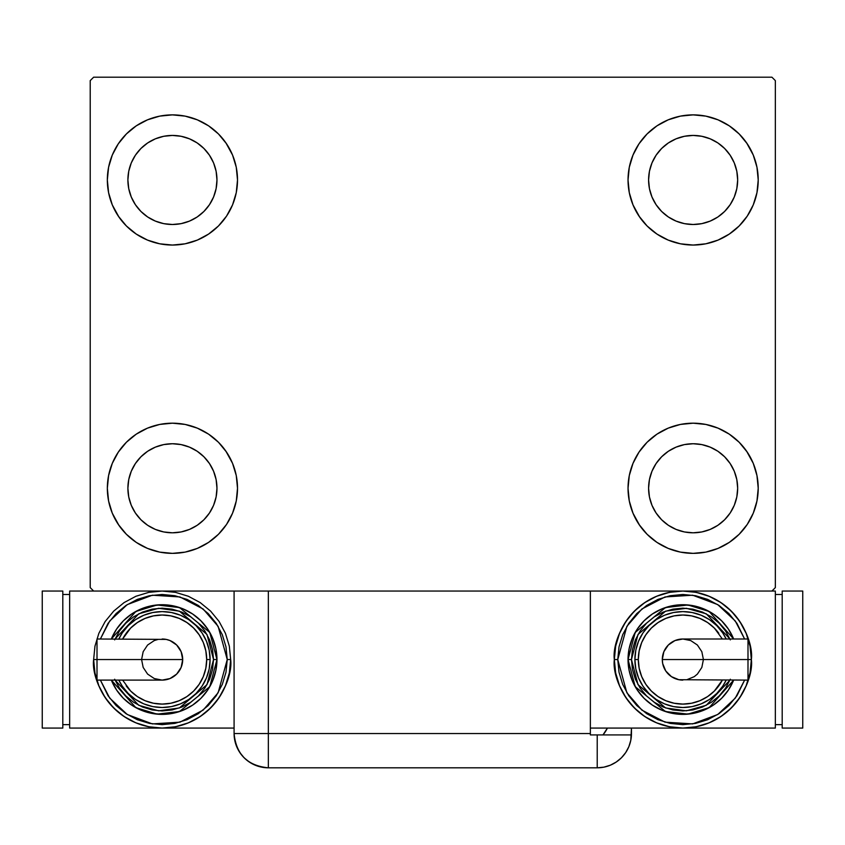 <?xml version="1.0" encoding="UTF-8"?>
<svg xmlns="http://www.w3.org/2000/svg" width="845" height="845" viewBox="0 0 845 845"><rect width="100%" height="100%" fill="white"/><g stroke="black" fill="none" stroke-linecap="round" stroke-linejoin="round"><path stroke-width="1.27" d="M107.336 488.273A65.086 65.086 0 0 1 172.422 423.187A65.086 65.086 0 0 1 237.508 488.273L236.262 500.969L232.555 513.179L226.544 524.439L218.454 534.293L208.588 542.395L197.329 548.405L185.129 552.112L172.422 553.359L159.726 552.112L147.516 548.405L136.267 542.395L126.401 534.293L118.311 524.439L112.29 513.179L108.593 500.969L107.336 488.273L108.593 475.577L112.29 463.366L118.311 452.117L126.401 442.252L136.267 434.15L147.516 428.14L159.726 424.433L172.422 423.187L185.129 424.433L197.329 428.14L208.588 434.15L218.454 442.252L226.544 452.117L232.555 463.366L236.262 475.577L237.508 488.273A65.086 65.086 0 0 1 172.422 553.359A65.086 65.086 0 0 1 107.336 488.273M628.036 179.964A65.086 65.086 0 0 1 693.132 114.878A65.086 65.086 0 0 1 758.218 179.964L756.962 192.66L753.265 204.87L747.244 216.119L739.153 225.985L729.288 234.076L718.039 240.096L705.828 243.804L693.132 245.05L680.426 243.804L668.215 240.096L656.966 234.076L647.101 225.985L639.01 216.119L633 204.87L629.293 192.66L628.036 179.964L629.293 167.268L633 155.058L639.01 143.798L647.101 133.943L656.966 125.842L668.215 119.832L680.426 116.124L693.132 114.878L705.828 116.124L718.039 119.832L729.288 125.842L739.153 133.943L747.244 143.798L753.265 155.058L756.962 167.268L758.218 179.964A65.086 65.086 0 0 1 693.132 245.05A65.086 65.086 0 0 1 628.036 179.964M628.036 488.273A65.086 65.086 0 0 1 693.132 423.187A65.086 65.086 0 0 1 758.218 488.273L756.962 500.969L753.265 513.179L747.244 524.439L739.153 534.293L729.288 542.395L718.039 548.405L705.828 552.112L693.132 553.359L680.426 552.112L668.215 548.405L656.966 542.395L647.101 534.293L639.01 524.439L633 513.179L629.293 500.969L628.036 488.273L629.293 475.577L633 463.366L639.01 452.117L647.101 442.252L656.966 434.15L668.215 428.14L680.426 424.433L693.132 423.187L705.828 424.433L718.039 428.14L729.288 434.15L739.153 442.252L747.244 452.117L753.265 463.366L756.962 475.577L758.218 488.273A65.086 65.086 0 0 1 693.132 553.359A65.086 65.086 0 0 1 628.036 488.273M107.336 179.964A65.086 65.086 0 0 1 172.422 114.878A65.086 65.086 0 0 1 237.508 179.964L236.262 192.66L232.555 204.87L226.544 216.119L218.454 225.985L208.588 234.076L197.329 240.096L185.129 243.804L172.422 245.05L159.726 243.804L147.516 240.096L136.267 234.076L126.401 225.985L118.311 216.119L112.29 204.87L108.593 192.66L107.336 179.964L108.593 167.268L112.29 155.058L118.311 143.798L126.401 133.943L136.267 125.842L147.516 119.832L159.726 116.124L172.422 114.878L185.129 116.124L197.329 119.832L208.588 125.842L218.454 133.943L226.544 143.798L232.555 155.058L236.262 167.268L237.508 179.964A65.086 65.086 0 0 1 172.422 245.05A65.086 65.086 0 0 1 107.336 179.964M127.891 179.964A44.531 44.531 0 0 1 172.422 135.432A44.531 44.531 0 0 1 216.964 179.964A44.531 44.531 0 0 1 172.422 224.495A44.531 44.531 0 0 1 127.891 179.964L128.746 171.271L131.281 162.916L135.401 155.216L140.935 148.477L147.685 142.932L155.385 138.823L163.74 136.288L172.422 135.432L181.115 136.288L189.47 138.823L197.17 142.932L203.92 148.477L209.454 155.216L213.574 162.916L216.109 171.271L216.964 179.964L216.109 188.646L213.574 197.001L209.454 204.701L203.92 211.451L197.17 216.985L189.47 221.105L181.115 223.64L172.422 224.495L163.74 223.64L155.385 221.105L147.685 216.985L140.935 211.451L135.401 204.701L131.281 197.001L128.746 188.646L127.891 179.964M648.59 488.273A44.531 44.531 0 0 1 693.132 443.741A44.531 44.531 0 0 1 737.664 488.273A44.531 44.531 0 0 1 693.132 532.804A44.531 44.531 0 0 1 648.59 488.273L649.446 479.58L651.981 471.235L656.1 463.535L661.635 456.786L668.384 451.241L676.084 447.132L684.439 444.597L693.132 443.741L701.815 444.597L710.17 447.132L717.87 451.241L724.619 456.786L730.154 463.535L734.273 471.235L736.808 479.58L737.664 488.273L736.808 496.966L734.273 505.321L730.154 513.01L724.619 519.759L717.87 525.305L710.17 529.414L701.815 531.949L693.132 532.804L684.439 531.949L676.084 529.414L668.384 525.305L661.635 519.759L656.1 513.01L651.981 505.321L649.446 496.966L648.59 488.273M648.59 179.964A44.531 44.531 0 0 1 693.132 135.432A44.531 44.531 0 0 1 737.664 179.964A44.531 44.531 0 0 1 693.132 224.495A44.531 44.531 0 0 1 648.59 179.964L649.446 171.271L651.981 162.916L656.1 155.216L661.635 148.477L668.384 142.932L676.084 138.823L684.439 136.288L693.132 135.432L701.815 136.288L710.17 138.823L717.87 142.932L724.619 148.477L730.154 155.216L734.273 162.916L736.808 171.271L737.664 179.964L736.808 188.646L734.273 197.001L730.154 204.701L724.619 211.451L717.87 216.985L710.17 221.105L701.815 223.64L693.132 224.495L684.439 223.64L676.084 221.105L668.384 216.985L661.635 211.451L656.1 204.701L651.981 197.001L649.446 188.646L648.59 179.964M127.891 488.273A44.531 44.531 0 0 1 172.422 443.741A44.531 44.531 0 0 1 216.964 488.273A44.531 44.531 0 0 1 172.422 532.804A44.531 44.531 0 0 1 127.891 488.273L128.746 479.58L131.281 471.235L135.401 463.535L140.935 456.786L147.685 451.241L155.385 447.132L163.74 444.597L172.422 443.741L181.115 444.597L189.47 447.132L197.17 451.241L203.92 456.786L209.454 463.535L213.574 471.235L216.109 479.58L216.964 488.273L216.109 496.966L213.574 505.321L209.454 513.01L203.92 519.759L197.17 525.305L189.47 529.414L181.115 531.949L172.422 532.804L163.74 531.949L155.385 529.414L147.685 525.305L140.935 519.759L135.401 513.01L131.281 505.321L128.746 496.966L127.891 488.273M771.918 77.191L93.637 77.191L90.214 80.613L90.214 587.613L93.637 591.046L254.641 591.046L69.66 591.046L69.66 728.073L69.66 591.046L93.637 591.046L90.214 587.613L90.214 80.613L93.637 77.191L771.918 77.191L775.34 80.613L771.918 77.191M775.34 587.613L775.34 80.613L775.34 587.613L771.918 591.046L775.34 587.613M112.29 463.366L118.311 452.117M187.21 424.887L197.329 428.14M225.826 451.061L232.555 463.366M232.555 513.179L226.544 524.439M157.645 551.658L147.516 548.405M119.018 525.484L112.29 513.179M633 155.058L639.01 143.798M707.909 116.578L718.039 119.832M746.536 142.752L753.265 155.058M753.265 204.87L747.244 216.119M678.345 243.349L668.215 240.096M639.728 217.176L633 204.87M633 463.366L639.01 452.117M707.909 424.887L718.039 428.14M746.536 451.061L753.265 463.366M753.265 513.179L747.244 524.439M678.345 551.658L668.215 548.405M639.728 525.484L633 513.179M112.29 155.058L118.311 143.798M187.21 116.578L197.329 119.832M225.826 142.752L232.555 155.058M232.555 204.87L226.544 216.119M157.645 243.349L147.516 240.096M119.018 217.176L112.29 204.87M147.516 119.832L136.267 125.842M126.401 133.943L124.923 135.475M197.329 240.096L208.588 234.076M218.454 225.985L219.932 224.453M668.215 428.14L656.966 434.15M647.101 442.252L645.622 443.783M718.039 548.405L729.288 542.395M739.153 534.293L740.632 532.762M668.215 119.832L656.966 125.842M647.101 133.943L645.622 135.475M718.039 240.096L729.288 234.076M739.153 225.985L740.632 224.453M147.516 428.14L136.267 434.15M126.401 442.252L124.923 443.783M197.329 548.405L208.588 542.395M218.454 534.293L219.932 532.762M234.086 591.046L234.086 733.555L590.359 733.555L590.359 734.918L631.437 734.918L597.214 734.918L597.214 767.809L268.34 767.809L268.34 733.555L268.34 767.809A34.254 34.254 0 0 1 234.086 733.555L268.34 733.555L268.34 591.046L268.34 733.555L590.359 733.555L590.359 591.046L234.086 591.046L234.086 733.555C236.114 754.363 247.532 765.781 268.34 767.809L261.665 767.154L268.34 767.809L597.214 767.809A34.254 34.254 0 0 0 631.468 733.555L630.803 740.231L628.86 746.663L625.691 752.578L621.434 757.775L616.237 762.032L610.322 765.2L603.89 767.154L597.214 767.809L603.89 767.154L610.322 765.2L616.237 762.032L621.434 757.775L625.691 752.578L628.86 746.663L630.803 740.231L631.468 728.073L631.468 733.555A34.254 34.254 0 0 1 597.214 767.809L597.214 734.918L590.359 734.918L590.359 591.046L234.741 591.046M261.665 767.154L255.232 765.2L249.317 762.032L244.12 757.775L239.864 752.578L237.17 747.751L239.864 752.578L244.12 757.775L249.317 762.032L255.232 765.2L261.665 767.154M235.449 743.114L234.868 740.811L235.449 743.114M607.418 728.073A34.254 34.254 0 0 1 602.981 734.918L607.418 728.073M605.707 731.147L604.249 733.302M234.086 733.555L234.973 741.287L237.582 748.628M97.006 640.563L97.006 659.554L97.006 639L97.006 640.563L97.006 639L166.159 639.401L170.014 640.563L176.679 645.02L181.136 651.696L182.7 659.554A20.555 20.555 0 0 0 162.145 639A20.555 20.555 0 0 1 182.7 659.554A20.555 20.555 0 0 1 162.145 680.109A20.555 20.555 0 0 0 182.7 659.554L97.006 659.554L97.006 680.109L162.145 680.109L154.286 678.546L147.611 674.088L143.164 667.423L141.59 659.554L143.164 651.696L147.611 645.02L154.286 640.563L158.142 639.401M93.637 659.554C90.88 679.602 111.434 727.133 162.145 728.073C212.856 727.133 233.421 679.602 230.664 659.554L227.242 659.554L218.137 692.742L203.149 710.106L179.953 722.158L152.353 723.901L127.246 714.49L109.713 698.107L100.397 680.109L108.033 695.72L116.124 705.586L125.989 713.676L137.239 719.686L149.449 723.394L162.145 724.64L174.852 723.394L187.062 719.686L198.311 713.676L208.176 705.586L216.267 695.72L222.277 684.461L225.985 672.25L227.242 659.554L225.985 646.858L222.277 634.648L216.267 623.399L208.176 613.533L198.311 605.442L187.062 599.422L174.852 595.714L162.145 594.468L149.449 595.714L137.239 599.422L125.989 605.442L116.124 613.533L108.033 623.399L100.386 639L109.713 621.001L127.246 604.619L152.353 595.207L179.953 596.95L203.149 609.013L218.137 626.367L227.242 659.554L230.664 659.554A68.508 68.508 0 0 1 162.145 728.073A68.508 68.508 0 0 1 93.637 659.554L94.957 672.926L98.854 685.781L105.181 697.621L113.705 708.004L124.088 716.528L135.929 722.855L148.783 726.753L162.145 728.073L175.517 726.753L188.372 722.855L200.212 716.528L210.595 708.004L219.119 697.621L225.446 685.781L229.344 672.926L230.664 659.554L229.344 646.193L225.446 633.338L219.119 621.497L210.595 611.115L200.212 602.591L188.372 596.264L175.517 592.356L162.145 591.046L148.783 592.356L135.929 596.264L124.088 602.591L113.705 611.115L105.181 621.497L98.854 633.338L94.957 646.193L93.637 659.554L97.059 659.554L93.637 659.554M111.339 639A54.809 54.809 0 0 1 216.964 659.554L209.782 632.44L179.541 607.576L157.075 604.978L135.844 611.474L111.339 639L116.578 629.102L123.391 620.8L131.693 613.988L141.178 608.918L151.456 605.802L162.145 604.745L172.845 605.802L183.122 608.918L192.597 613.988L200.909 620.8L207.722 629.102L212.792 638.577L215.908 648.865L216.964 659.554A54.809 54.809 0 0 1 111.339 680.109L135.844 707.645L157.075 714.131L179.541 711.532L209.782 686.668L216.964 659.554L213.531 659.554L206.993 684.651L179.383 707.962L158.638 710.825L138.738 705.3L115.057 680.109M122.641 680.109L130.658 691.052L137.408 696.586L145.108 700.706L153.463 703.23L162.145 704.086L170.838 703.23L179.193 700.706L186.893 696.586L193.642 691.052L199.177 684.302L203.296 676.602L205.831 668.247L206.687 659.554L210.109 659.554A47.964 47.964 0 0 0 118.818 639L122.271 632.916L128.239 625.649L135.506 619.681L143.798 615.245L152.797 612.519L162.145 611.6L171.503 612.519L180.503 615.245L188.794 619.681L196.061 625.649L202.029 632.916L206.455 641.207L209.19 650.196L210.109 659.554A47.964 47.964 0 0 1 118.818 680.109A47.964 47.964 0 0 0 210.109 659.554L206.687 659.554A44.531 44.531 0 0 1 126.158 685.781M234.086 728.073L69.66 728.073L234.086 728.073M62.805 724.64L69.66 724.64L62.805 724.64M62.805 594.468L69.66 594.468L62.805 594.468M42.25 728.073L62.805 728.073L42.25 728.073L42.25 591.046L62.805 591.046L62.805 728.073L62.805 591.046L42.25 591.046L42.25 728.073M114.677 679.222L119.42 688.105L125.81 695.889L133.605 702.279L142.488 707.033L152.121 709.958L162.145 710.941L172.169 709.958L181.812 707.033L190.695 702.279L198.48 695.889L204.87 688.105L209.623 679.222L212.549 669.578L213.531 659.554L216.964 659.554L215.908 670.254L212.792 680.531L207.722 690.006L200.909 698.319L192.597 705.131L183.122 710.191L172.845 713.317L162.145 714.363L151.456 713.317L141.178 710.191L131.693 705.131L123.391 698.319L116.578 690.006L111.339 680.109M115.057 639L138.738 613.808L158.638 608.294L179.383 611.146L206.993 634.468L213.531 659.554L212.549 649.53L209.623 639.897L204.87 631.004L198.48 623.219L190.695 616.829L181.812 612.086L172.169 609.16L162.145 608.168L152.121 609.16L142.488 612.086L133.605 616.829L125.81 623.219L119.42 631.004L114.677 639.897M123.877 630.655A47.964 47.964 0 0 1 210.109 659.554L209.19 668.913L206.455 677.912L202.029 686.203L196.061 693.47L188.794 699.438L180.503 703.864L171.503 706.6L162.145 707.519L152.797 706.6L143.798 703.864L135.506 699.438L128.239 693.47L122.271 686.203L118.818 680.109M206.687 659.554L205.831 650.872L203.296 642.517L199.177 634.817L193.642 628.067L186.893 622.533L179.193 618.413L170.838 615.878L162.145 615.023L153.463 615.878L145.108 618.413L137.408 622.533L130.658 628.067L122.641 639A44.531 44.531 0 0 1 206.687 659.554M97.006 678.546L97.006 659.554L182.7 659.554L181.136 667.423L176.679 674.088L170.014 678.546L162.145 680.109M747.994 678.546L747.994 659.554L747.994 680.109L747.994 678.546L747.994 680.109L678.841 679.718L671.437 676.644L665.765 670.972L662.691 663.568L662.3 659.554A20.555 20.555 0 0 0 682.855 680.109A20.555 20.555 0 0 1 662.3 659.554A20.555 20.555 0 0 1 682.855 639A20.555 20.555 0 0 0 662.3 659.554L747.994 659.554L747.994 639L682.855 639L690.714 640.563L697.389 645.02L701.836 651.696L703.41 659.554L701.836 667.423L697.389 674.088L694.273 676.644L686.858 679.718M751.363 659.554C754.12 639.517 733.566 591.975 682.855 591.046C632.144 591.975 611.579 639.517 614.336 659.554L617.758 659.554L626.863 626.367L641.851 609.013L665.047 596.95L692.646 595.207L717.754 604.619L735.287 621.001L744.603 639L736.967 623.399L728.876 613.533L719.01 605.442L707.761 599.422L695.551 595.714L682.855 594.468L670.148 595.714L657.938 599.422L646.689 605.442L636.824 613.533L628.733 623.399L622.723 634.648L619.015 646.858L617.758 659.554L619.015 672.25L622.723 684.461L628.733 695.72L636.824 705.586L646.689 713.676L657.938 719.686L670.148 723.394L682.855 724.64L695.551 723.394L707.761 719.686L719.01 713.676L728.876 705.586L736.967 695.72L744.614 680.109L735.287 698.107L717.754 714.49L692.646 723.901L665.047 722.158L641.851 710.106L626.863 692.742L617.758 659.554L614.336 659.554A68.508 68.508 0 0 1 682.855 591.046A68.508 68.508 0 0 1 751.363 659.554L750.043 646.193L746.146 633.338L739.819 621.497L731.295 611.115L720.912 602.591L709.071 596.264L696.217 592.356L682.855 591.046L669.483 592.356L656.628 596.264L644.788 602.591L634.405 611.115L625.881 621.497L619.554 633.338L615.656 646.193L614.336 659.554L615.656 672.926L619.554 685.781L625.881 697.621L634.405 708.004L644.788 716.528L656.628 722.855L669.483 726.753L682.855 728.073L590.359 728.073L682.855 728.073L696.217 726.753L709.071 722.855L720.912 716.528L731.295 708.004L739.819 697.621L746.146 685.781L750.043 672.926L751.363 659.554A68.508 68.508 0 0 1 682.855 728.073A68.508 68.508 0 0 1 614.336 659.554C611.579 679.602 632.144 727.133 682.855 728.073C733.566 727.133 754.12 679.602 751.363 659.554L747.941 659.554L751.363 659.554M733.661 680.109A54.809 54.809 0 0 1 628.036 659.554L635.218 686.668L665.459 711.532L687.925 714.131L709.156 707.645L733.661 680.109L728.422 690.006L721.609 698.319L713.307 705.131L703.822 710.191L693.544 713.317L682.855 714.363L672.155 713.317L661.878 710.191L652.403 705.131L644.091 698.319L637.278 690.006L632.208 680.531L629.092 670.254L628.036 659.554A54.809 54.809 0 0 1 733.661 639L709.156 611.474L687.925 604.978L665.459 607.576L635.218 632.44L628.036 659.554L631.468 659.554L638.007 634.468L665.617 611.146L686.362 608.294L706.262 613.808L729.943 639M722.359 639L714.342 628.067L707.592 622.533L699.892 618.413L691.537 615.878L682.855 615.023L674.162 615.878L665.807 618.413L658.107 622.533L651.358 628.067L645.823 634.817L641.704 642.517L639.169 650.872L638.313 659.554L634.891 659.554A47.964 47.964 0 0 0 726.182 680.109L722.728 686.203L716.761 693.47L709.494 699.438L701.202 703.864L692.203 706.6L682.855 707.519L673.497 706.6L664.497 703.864L656.206 699.438L648.939 693.47L642.971 686.203L638.545 677.912L635.81 668.913L634.891 659.554A47.964 47.964 0 0 1 726.182 639A47.964 47.964 0 0 0 634.891 659.554L638.313 659.554A44.531 44.531 0 0 1 718.841 633.327M590.359 591.046L775.34 591.046L775.34 728.073L775.34 591.046L590.359 591.046M775.34 728.073L682.855 728.073L775.34 728.073M782.195 594.468L775.34 594.468L782.195 594.468M782.195 724.64L775.34 724.64L782.195 724.64M802.75 591.046L782.195 591.046L802.75 591.046L802.75 728.073L782.195 728.073L782.195 591.046L782.195 728.073L802.75 728.073L802.75 591.046M730.323 639.897L725.58 631.004L719.19 623.219L711.395 616.829L702.512 612.086L692.879 609.16L682.855 608.168L672.831 609.16L663.188 612.086L654.305 616.829L646.52 623.219L640.13 631.004L635.377 639.897L632.451 649.53L631.468 659.554L628.036 659.554L629.092 648.865L632.208 638.577L637.278 629.102L644.091 620.8L652.403 613.988L661.878 608.918L672.155 605.802L682.855 604.745L693.544 605.802L703.822 608.918L713.307 613.988L721.609 620.8L728.422 629.102L733.661 639M729.943 680.109L706.262 705.3L686.362 710.825L665.617 707.962L638.007 684.651L631.468 659.554L632.451 669.578L635.377 679.222L640.13 688.105L646.52 695.889L654.305 702.279L663.188 707.033L672.831 709.958L682.855 710.941L692.879 709.958L702.512 707.033L711.395 702.279L719.19 695.889L725.58 688.105L730.323 679.222M721.123 688.453A47.964 47.964 0 0 1 634.891 659.554L635.81 650.196L638.545 641.207L642.971 632.916L648.939 625.649L656.206 619.681L664.497 615.245L673.497 612.519L682.855 611.6L692.203 612.519L701.202 615.245L709.494 619.681L716.761 625.649L722.728 632.916L726.182 639M638.313 659.554L639.169 668.247L641.704 676.602L645.823 684.302L651.358 691.052L658.107 696.586L665.807 700.706L674.162 703.23L682.855 704.086L691.537 703.23L699.892 700.706L707.592 696.586L714.342 691.052L722.359 680.109A44.531 44.531 0 0 1 638.313 659.554M747.994 640.563L747.994 659.554L662.3 659.554L663.864 651.696L668.321 645.02L674.986 640.563L682.855 639"/></g></svg>
